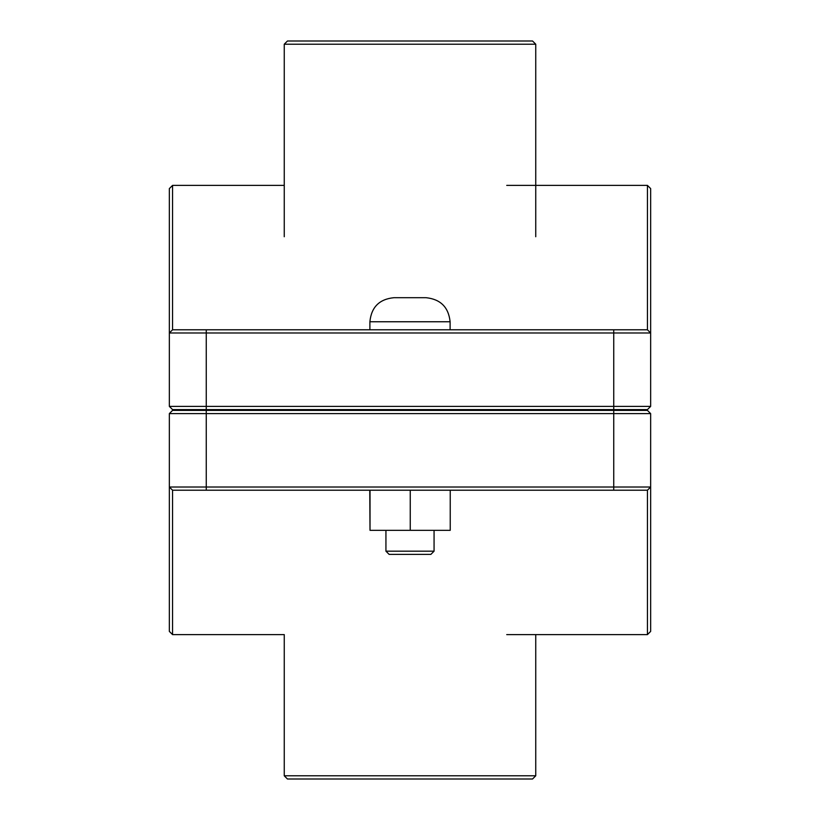 <?xml version="1.0" encoding="UTF-8"?>
<svg xmlns="http://www.w3.org/2000/svg" width="820" height="820" viewBox="0 0 820 820"><rect width="100%" height="100%" fill="white"/><g stroke="black" fill="none" stroke-linecap="round" stroke-linejoin="round"><path stroke-width="1.23" d="M434.067 551.183L430.859 554.392L389.141 554.392L385.933 551.183L434.067 551.183L434.067 530.325M450.231 490.216L450.231 530.325L410.246 530.325L410.246 490.216M370.015 490.216L370.015 530.325L410.246 530.325M369.769 490.216L370.015 530.325M410 297.691L426.041 297.691C440.555 299.228 448.581 307.244 450.108 321.758L369.892 321.758C371.327 307.151 379.352 299.136 393.959 297.691L410 297.691M206.25 409.6L172.559 409.6L169.35 406.392L206.25 406.392L206.25 332.992L650.649 332.992L650.649 188.6L647.441 185.392L647.441 329.784L650.649 332.992L650.649 406.392L206.25 406.392L206.25 409.6L647.441 409.6L650.649 406.392M647.441 329.784L172.559 329.784L172.559 185.392L169.35 188.6L169.35 406.392M172.559 329.784L169.35 332.992L206.25 332.992L206.25 329.784M649.04 408.001L647.441 409.6M172.559 409.6L170.96 408.001M613.749 410.4L647.441 410.4L650.649 413.608L613.749 413.608L613.749 487.008L169.35 487.008L169.35 631.4L172.559 634.608L172.559 490.216L169.35 487.008L169.35 413.608L613.749 413.608L613.749 410.4L172.559 410.4L169.35 413.608M172.559 490.216L647.441 490.216L647.441 634.608L650.649 631.4L650.649 413.608M647.441 490.216L650.649 487.008L613.749 487.008L613.749 490.216M170.96 411.999L172.559 410.4M284.253 775.792L287.461 779L532.539 779L535.747 775.792L284.253 775.792L284.253 634.608L172.559 634.608M535.747 44.208L532.539 41L287.461 41L284.253 44.208L535.747 44.208L535.747 236.734M613.749 409.6L613.749 329.784M206.25 410.4L206.25 490.216M450.108 410.4L450.108 409.6M369.892 410.4L369.892 409.6M450.108 329.784L450.108 321.758M369.892 329.784L369.892 321.758M385.933 551.183L385.933 530.325M172.559 185.392L284.253 185.392M506.729 185.392L647.441 185.392M506.729 634.608L647.441 634.608M535.747 634.608L535.747 775.792M284.253 44.208L284.253 236.734"/></g></svg>
